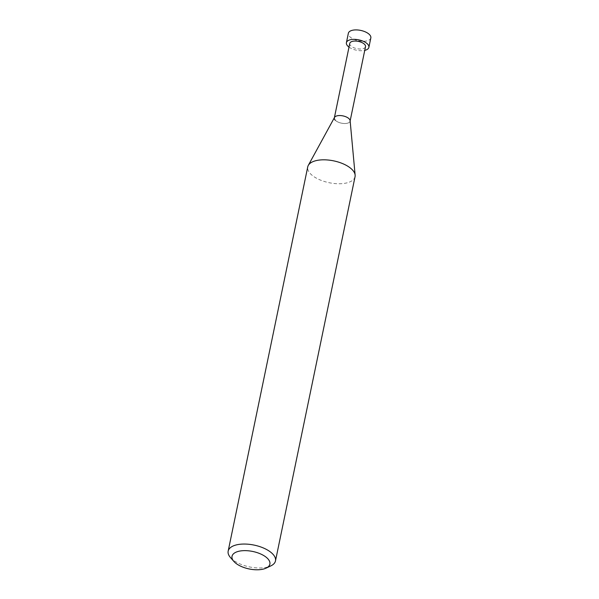 <?xml version="1.0" encoding="UTF-8"?>
<svg xmlns="http://www.w3.org/2000/svg" width="599" height="599" viewBox="0 0 599 599"><rect width="100%" height="100%" fill="white"/><g stroke="black" fill="none" stroke-linecap="round" stroke-linejoin="round"><path stroke-width="0.45" stroke-dasharray="3 2.25" d="M230.443 557.519A24.162 11.156 -168.3 0 0 231.027 558.141A24.162 11.156 -168.3 0 0 270.845 565.883M355.05 176.683A24.162 11.156 11.7 0 1 336.226 183.668A24.162 11.156 11.7 0 1 310.596 173.912A24.162 11.156 11.7 0 1 307.736 166.889M334.519 117.411A8.042 3.714 -168.3 0 0 335.29 120.242A8.042 3.714 -168.3 0 0 344.358 123.514A8.042 3.714 -168.3 0 0 350.116 120.639M335.29 120.242A8.042 3.714 -168.3 0 0 343.826 123.491A8.042 3.714 -168.3 0 0 350.086 121.163L350.138 120.908M349.771 43.405A8.042 3.714 -168.3 0 0 350.722 45.749A8.042 3.714 -168.3 0 0 359.25 48.991A8.042 3.714 -168.3 0 0 365.517 46.67M370.833 37.924A11.478 5.301 11.7 0 1 361.893 41.241A11.478 5.301 11.7 0 1 349.719 36.606A11.478 5.301 11.7 0 1 348.356 33.267M349 47.111A11.478 5.301 -168.3 0 0 364.746 50.368"/><path stroke-width="0.9" d="M266.173 568.107L270.845 565.883A24.162 11.156 -168.3 0 0 275.48 560.911A24.162 11.156 -168.3 0 0 272.62 553.888A24.162 11.156 -168.3 0 0 246.99 544.132A24.162 11.156 -168.3 0 0 228.167 551.117A24.162 11.156 -168.3 0 0 230.443 557.519L233.85 561.413A19.325 8.925 11.7 0 1 242.198 550.743A19.325 8.925 11.7 0 1 267.596 558.508A19.325 8.925 11.7 0 1 266.173 568.107A19.325 8.925 11.7 0 1 234.314 561.914A19.325 8.925 11.7 0 1 233.85 561.413M228.167 551.117L307.736 166.889A24.162 11.156 11.7 0 1 308.283 165.406A24.162 11.156 11.7 0 1 328.2 160.03A24.162 11.156 11.7 0 1 352.19 169.659A24.162 11.156 11.7 0 1 355.132 175.11A24.162 11.156 11.7 0 1 355.05 176.683L275.48 560.911M355.132 175.11L350.116 120.639A8.042 3.714 -168.3 0 0 349.135 118.827A8.042 3.714 -168.3 0 0 341.153 115.622A8.042 3.714 -168.3 0 0 334.519 117.411L308.283 165.406M350.086 121.163A8.042 3.714 -168.3 0 0 349.135 118.827A8.042 3.714 -168.3 0 0 340.606 115.577A8.042 3.714 -168.3 0 0 334.339 117.906A8.042 3.714 -168.3 0 0 335.29 120.242M350.138 120.908L365.517 46.67A8.042 3.714 -168.3 0 0 364.566 44.326A8.042 3.714 -168.3 0 0 356.031 41.084A8.042 3.714 -168.3 0 0 349.771 43.405L334.392 117.651M364.746 50.368A11.478 5.301 -168.3 0 0 368.879 47.366A11.478 5.301 -168.3 0 0 367.524 44.026A11.478 5.301 -168.3 0 0 355.342 39.392A11.478 5.301 -168.3 0 0 346.402 42.709A11.478 5.301 -168.3 0 0 347.764 46.048A11.478 5.301 -168.3 0 0 349 47.111M346.402 42.709L348.356 33.267A11.478 5.301 11.7 0 1 357.303 29.95A11.478 5.301 11.7 0 1 369.478 34.585A11.478 5.301 11.7 0 1 370.833 37.924L368.879 47.366"/></g></svg>
